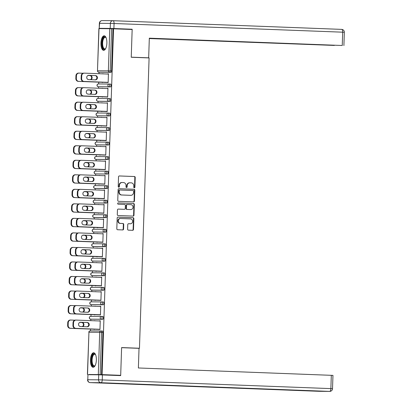 <?xml version="1.0" encoding="UTF-8"?>
<svg xmlns="http://www.w3.org/2000/svg" width="412" height="412" viewBox="0 0 412 412"><rect width="100%" height="100%" fill="white"/><g stroke="black" fill="none" stroke-linecap="round" stroke-linejoin="round"><path stroke-width="0.62" d="M134.297 187.8A0.639 0.582 90.5 0 0 134.904 187.182L135.224 177.469A0.917 0.834 90.5 0 0 134.42 176.521L119.403 175.955A0.917 0.834 90.5 0 0 118.538 176.836L118.218 186.548A0.639 0.582 90.5 0 0 118.795 187.208A0.639 0.582 90.5 0 0 119.382 186.59L119.428 185.333A2.925 2.673 90.5 0 1 122.194 182.511L123.445 182.557A2.925 2.673 90.5 0 1 126.015 185.585L125.974 186.842A0.639 0.582 90.5 0 0 126.551 187.501A0.639 0.582 90.5 0 0 127.143 186.883L127.184 185.627A2.925 2.673 90.5 0 1 129.95 182.804L131.201 182.851A2.925 2.673 90.5 0 1 133.776 185.879L133.735 187.136A0.639 0.582 90.5 0 0 134.297 187.8M134.121 187.759A0.639 0.582 90.5 0 0 134.523 187.177L134.842 177.464A0.917 0.834 90.5 0 0 134.039 176.521L119.274 175.96M118.605 187.172A0.639 0.582 90.5 0 0 119.006 186.59L119.047 185.333L119.428 185.333M126.366 187.465A0.639 0.582 90.5 0 0 126.762 186.883L126.803 185.627L127.184 185.627M96.362 360.052A7.267 2.966 -87.8 0 0 93.673 352.765A7.267 2.966 -87.8 0 0 90.429 359.995A7.267 2.966 -87.8 0 0 93.122 367.288A7.267 2.966 -87.8 0 0 96.362 360.052M106.878 43.1A7.267 2.966 -87.8 0 0 104.185 35.808A7.267 2.966 -87.8 0 0 100.945 43.044A7.267 2.966 -87.8 0 0 103.633 50.331A7.267 2.966 -87.8 0 0 106.878 43.1M127.617 229.206A0.917 0.834 90.5 0 0 128.42 230.148L132.633 230.308A0.917 0.834 90.5 0 0 133.498 229.427L133.859 218.643A0.917 0.834 90.5 0 0 133.055 217.696L118.038 217.129A0.917 0.834 90.5 0 0 117.173 218.01L116.817 228.794A0.917 0.834 90.5 0 0 117.621 229.742L122.709 229.932A0.917 0.834 90.5 0 0 123.574 229.051L123.724 224.437A0.917 0.834 90.5 0 0 122.92 223.489L120.397 223.392A2.446 2.235 90.5 0 1 120.5 218.504A2.446 2.235 90.5 0 1 120.561 218.504L130.444 218.88A2.446 2.235 90.5 0 1 130.341 223.773A2.446 2.235 90.5 0 1 130.285 223.768L128.637 223.706A0.917 0.834 90.5 0 0 127.772 224.586L127.617 229.206M113.547 28.799L132.164 29.504L131.243 57.253L149.093 57.932L139.457 348.253L121.612 347.574L120.69 375.322L102.078 374.616L113.547 28.799L111.616 28.742L110.22 70.921L111.58 70.972L112.981 28.794M133.581 201.885A0.917 0.834 90.5 0 0 134.441 201.005L134.801 190.22A0.917 0.834 90.5 0 0 133.998 189.273L118.98 188.701A0.917 0.834 90.5 0 0 118.115 189.587L117.76 200.371A0.917 0.834 90.5 0 0 118.563 201.314L133.581 201.885M132.855 216.089A0.917 0.834 90.5 0 0 133.591 215.213L133.952 204.429L134.327 204.429L133.972 215.213A0.917 0.834 90.5 0 1 133.107 216.099L118.09 215.528A0.917 0.834 90.5 0 1 117.286 214.58L117.441 209.965A0.917 0.834 90.5 0 1 118.28 209.085L118.306 209.085A0.917 0.834 90.5 0 0 118.28 209.085M118.306 209.085L124.393 209.317A0.917 0.834 90.5 0 0 125.258 208.431L125.361 205.372A0.917 0.834 90.5 0 0 124.558 204.424L118.218 204.187A0.639 0.582 90.5 0 1 117.652 203.533A0.639 0.582 90.5 0 1 118.259 202.905L133.524 203.487A0.917 0.834 90.5 0 1 134.327 204.429M136.212 348.222L139.457 348.253M99.009 28.588L97.484 70.771L98.885 28.593L111.616 28.742M96.557 374.781L89.028 374.477M120.69 375.322L110.946 375.234M102.078 374.616L89.028 374.498M90.475 330.882L90.537 329.095M90.815 320.639L90.867 319.156M90.959 316.354L91.016 314.567M91.299 306.116L91.346 304.628M91.438 301.831L91.5 300.044M91.778 291.588L91.83 290.105M91.922 287.303L91.979 285.516M92.262 277.065L92.309 275.577M92.401 272.78L92.463 270.993M92.741 262.537L92.793 261.053M92.885 258.252L92.942 256.465M93.225 248.014L93.272 246.525M93.364 243.729L93.426 241.942M93.704 233.486L93.756 232.002M93.848 229.201L93.91 227.414M94.188 218.963L94.24 217.479M94.333 214.678L94.389 212.891M94.672 204.434L94.719 202.951M94.811 200.15L94.873 198.363M95.151 189.911L95.203 188.428M95.296 185.627L95.352 183.84M95.635 175.388L95.682 173.9M95.775 171.098L95.836 169.311M96.114 160.86L96.166 159.377M96.259 156.575L96.315 154.788M96.599 146.337L96.645 144.849M96.738 142.047L96.799 140.26M97.078 131.809L97.129 130.326M97.222 127.524L97.278 125.737M97.562 117.286L97.613 115.798M97.706 112.996L97.762 111.209M98.046 102.758L98.092 101.275M98.185 98.473L98.247 96.686M98.525 88.235L98.576 86.747M98.669 83.95L98.725 82.163M99.009 73.707L99.055 72.224M102.619 73.733L103.113 73.738L102.619 73.846M108.444 73.8L107.949 73.779L108.444 73.784L108.15 82.632L107.661 82.333M102.336 82.297L102.325 82.575L102.83 82.302M107.949 73.779L107.939 74.047M102.768 319.3L101.409 319.248A1.396 0.572 92.2 0 0 102.027 317.853A1.396 0.572 -87.8 0 0 101.512 316.452L102.861 316.504A1.396 0.572 92.2 0 1 102.871 316.504A1.396 0.572 92.2 0 1 103.386 317.904A1.396 0.572 92.2 0 1 102.768 319.3L92.005 319.197A1.396 0.572 92.2 0 1 92 319.197A1.396 0.572 92.2 0 1 91.989 319.197M101.033 330.98L102.382 331.032A1.396 0.572 92.2 0 1 102.387 331.032A1.396 0.572 92.2 0 1 102.907 332.433L101.548 332.381L100.147 374.56M101.507 374.611L102.907 332.433M111.58 70.972A1.396 0.572 92.2 0 1 110.962 72.368L100.198 72.265A1.396 0.572 92.2 0 1 100.188 72.265A1.396 0.572 92.2 0 1 100.183 72.265L100.198 72.265M94.626 314.706L94.616 314.984L95.12 314.711L70.591 313.795A2.796 2.549 -89.5 0 1 68.135 310.9L68.629 310.906A2.796 2.549 90.5 0 0 71.091 313.795L70.591 313.795M95.404 306.271L94.909 306.25M100.229 306.456L100.734 306.193L100.44 315.041L99.951 314.742L75.88 313.841A2.796 2.549 -89.5 0 1 73.424 310.952L73.516 308.253A2.796 2.549 -89.5 0 1 76.158 305.555L76.519 305.56M103.736 290.249L102.377 290.197A1.396 0.572 92.2 0 0 102.99 288.802A1.396 0.572 -87.8 0 0 102.475 287.401L103.829 287.452A1.396 0.572 92.2 0 1 103.834 287.452A1.396 0.572 92.2 0 1 104.349 288.853A1.396 0.572 92.2 0 1 103.736 290.249L92.968 290.146A1.396 0.572 92.2 0 1 92.963 290.146A1.396 0.572 92.2 0 1 92.957 290.146L91.603 290.094A1.396 0.572 -87.8 0 0 91.608 290.094L92.968 290.146M95.589 285.655L95.584 285.933L96.084 285.66L71.559 284.743A2.796 2.549 -89.5 0 1 69.103 281.849L69.597 281.854A2.796 2.549 90.5 0 0 72.054 284.743L71.559 284.743M96.367 277.219L95.872 277.199M101.192 277.405L101.697 277.142L101.404 285.99L100.919 285.691L76.843 284.79A2.796 2.549 -89.5 0 1 74.387 281.901L74.479 279.202A2.796 2.549 -89.5 0 1 77.121 276.503L77.482 276.509M104.7 261.198L103.34 261.146A1.396 0.572 92.2 0 0 103.953 259.751A1.396 0.572 -87.8 0 0 103.438 258.35L104.792 258.401A1.396 0.572 92.2 0 1 104.797 258.401A1.396 0.572 92.2 0 1 105.318 259.807A1.396 0.572 92.2 0 1 104.7 261.198L93.931 261.095A1.396 0.572 92.2 0 1 93.926 261.095A1.396 0.572 92.2 0 1 93.921 261.095M96.552 256.604L97.041 256.887L97.052 256.609M97.33 248.168L96.835 248.148M102.155 248.354L102.66 248.091L102.367 256.939L101.882 256.64L77.811 255.739A2.796 2.549 -89.5 0 1 75.35 252.85L75.442 250.151A2.796 2.549 -89.5 0 1 78.084 247.452L78.445 247.458M104.406 229.299L105.755 229.35A1.396 0.572 92.2 0 1 105.76 229.35A1.396 0.572 92.2 0 1 106.281 230.756A1.396 0.572 92.2 0 1 105.663 232.147L94.894 232.044A1.396 0.572 92.2 0 1 94.889 232.044A1.396 0.572 92.2 0 1 94.884 232.044L94.894 232.044M97.52 227.553L97.51 227.831L98.015 227.558M98.293 219.117L97.799 219.102M103.118 219.302L103.623 219.04L103.33 227.888L102.846 227.589M106.626 203.095L105.266 203.044A1.396 0.572 92.2 0 0 105.884 201.653A1.396 0.572 -87.8 0 0 105.364 200.247L106.718 200.299A1.396 0.572 92.2 0 1 106.723 200.299A1.396 0.572 92.2 0 1 107.244 201.705A1.396 0.572 92.2 0 1 106.626 203.095L95.862 202.992A1.396 0.572 92.2 0 1 95.852 202.992A1.396 0.572 92.2 0 1 95.847 202.992L95.862 202.992M98.483 198.502L98.968 198.785L98.978 198.507M99.256 190.066L98.762 190.05M104.082 190.251L104.586 189.989L104.293 198.836L103.809 198.538M106.337 171.201L107.681 171.248A1.396 0.572 92.2 0 1 107.686 171.248A1.396 0.572 92.2 0 1 108.207 172.654A1.396 0.572 92.2 0 1 107.589 174.044L96.825 173.941A1.396 0.572 92.2 0 1 96.815 173.941A1.396 0.572 92.2 0 1 96.81 173.941L96.825 173.941M99.447 169.45L99.436 169.729L99.941 169.456L75.411 168.539A2.796 2.549 -89.5 0 1 72.955 165.65L73.449 165.655A2.796 2.549 90.5 0 0 75.906 168.544L75.411 168.539M100.219 161.015L99.725 160.999M105.045 161.2L105.549 160.938L105.256 169.785L104.772 169.487M108.552 144.993L107.192 144.942A1.396 0.572 92.2 0 0 107.81 143.551A1.396 0.572 -87.8 0 0 107.29 142.15L108.644 142.202A1.396 0.572 92.2 0 1 108.655 142.202A1.396 0.572 92.2 0 1 109.17 143.603A1.396 0.572 92.2 0 1 108.552 144.993L97.788 144.895A1.396 0.572 92.2 0 1 97.778 144.895A1.396 0.572 92.2 0 1 97.773 144.89L96.418 144.839A1.396 0.572 -87.8 0 0 96.418 144.839A1.396 0.572 -87.8 0 0 96.429 144.844L97.788 144.895M100.41 140.399L100.399 140.677L100.904 140.404L76.375 139.488A2.796 2.549 -89.5 0 1 73.918 136.599L74.412 136.604A2.796 2.549 90.5 0 0 76.869 139.493L76.375 139.488M101.182 131.964L100.688 131.948M106.013 132.149L106.512 131.886L106.219 140.734L105.735 140.435L81.664 139.534A2.796 2.549 -89.5 0 1 79.207 136.645L79.295 133.946A2.796 2.549 -89.5 0 1 81.936 131.248L82.302 131.253M109.515 115.942L108.155 115.89A1.396 0.572 92.2 0 0 108.773 114.5A1.396 0.572 -87.8 0 0 108.258 113.099L109.607 113.151A1.396 0.572 92.2 0 1 109.618 113.151A1.396 0.572 92.2 0 1 110.133 114.551A1.396 0.572 92.2 0 1 109.515 115.942L98.751 115.844A1.396 0.572 92.2 0 1 98.746 115.844A1.396 0.572 92.2 0 1 98.736 115.839M101.373 111.348L101.857 111.631L101.867 111.353M102.15 102.912L101.656 102.897M106.976 103.098L107.475 102.835L107.187 111.683L106.698 111.384L82.627 110.483A2.796 2.549 -89.5 0 1 80.17 107.594L80.258 104.895A2.796 2.549 -89.5 0 1 82.905 102.197L83.265 102.202M110.478 86.891L109.118 86.839A1.396 0.572 92.2 0 0 109.736 85.449A1.396 0.572 -87.8 0 0 109.221 84.048L110.57 84.1A1.396 0.572 92.2 0 1 110.581 84.1A1.396 0.572 92.2 0 1 111.096 85.5A1.396 0.572 92.2 0 1 110.478 86.891L99.714 86.793A1.396 0.572 92.2 0 1 99.709 86.793A1.396 0.572 92.2 0 1 99.699 86.793L98.35 86.741A1.396 0.572 -87.8 0 0 98.355 86.741L99.714 86.793M107.455 88.575L107.959 88.312L107.666 97.155L107.182 96.861L83.111 95.96A2.796 2.549 -89.5 0 1 80.654 93.071L80.742 90.367A2.796 2.549 -89.5 0 1 83.384 87.674L83.744 87.674M101.857 96.825L102.341 97.108L102.351 96.825M102.629 88.389L102.135 88.369M109.999 101.414L108.639 101.362A1.396 0.572 92.2 0 0 109.257 99.972A1.396 0.572 -87.8 0 0 108.737 98.571L110.092 98.623A1.396 0.572 92.2 0 1 110.097 98.623A1.396 0.572 92.2 0 1 110.617 100.023A1.396 0.572 92.2 0 1 109.999 101.414L99.23 101.316A1.396 0.572 92.2 0 1 99.225 101.316A1.396 0.572 92.2 0 1 99.22 101.316L99.23 101.316M106.492 117.621L106.996 117.363L106.703 126.206L106.219 125.912L82.148 125.011A2.796 2.549 -89.5 0 1 79.686 122.122L79.779 119.418A2.796 2.549 -89.5 0 1 82.421 116.725L82.781 116.725M100.894 125.876L101.378 126.16L101.388 125.876M101.666 117.441L101.172 117.42M107.779 127.622L109.129 127.674A1.396 0.572 92.2 0 1 109.134 127.674A1.396 0.572 92.2 0 1 109.654 129.074A1.396 0.572 92.2 0 1 109.036 130.465L98.267 130.367A1.396 0.572 92.2 0 1 98.262 130.367A1.396 0.572 92.2 0 1 98.257 130.367L98.267 130.367M105.529 146.672L106.033 146.415L105.74 155.257L105.256 154.963L81.179 154.062A2.796 2.549 -89.5 0 1 78.723 151.173L78.816 148.469A2.796 2.549 -89.5 0 1 81.458 145.776L81.818 145.776M99.925 154.922L99.92 155.206L100.42 154.927L75.896 154.011A2.796 2.549 -89.5 0 1 73.439 151.122L73.933 151.127A2.796 2.549 90.5 0 0 76.39 154.016L75.896 154.011M100.703 146.492L100.209 146.471M108.073 159.516L106.713 159.465A1.396 0.572 92.2 0 0 107.326 158.074A1.396 0.572 -87.8 0 0 106.811 156.673L108.165 156.725A1.396 0.572 92.2 0 1 108.171 156.725A1.396 0.572 92.2 0 1 108.686 158.126A1.396 0.572 92.2 0 1 108.073 159.516L97.304 159.418A1.396 0.572 92.2 0 1 97.299 159.418A1.396 0.572 92.2 0 1 97.294 159.418M104.566 175.723L105.07 175.466L104.777 184.308L104.293 184.01M98.962 183.973L98.957 184.257L99.457 183.979L74.933 183.062A2.796 2.549 -89.5 0 1 72.471 180.173L72.965 180.178A2.796 2.549 90.5 0 0 75.427 183.067L74.933 183.062M99.74 175.543L99.246 175.522M107.11 188.567L105.745 188.516A1.396 0.572 92.2 0 0 106.363 187.125A1.396 0.572 -87.8 0 0 105.848 185.724L107.202 185.776A1.396 0.572 92.2 0 1 107.208 185.776A1.396 0.572 92.2 0 1 107.723 187.177A1.396 0.572 92.2 0 1 107.11 188.567L96.341 188.469A1.396 0.572 92.2 0 1 96.336 188.469A1.396 0.572 92.2 0 1 96.326 188.469L94.976 188.418A1.396 0.572 -87.8 0 0 94.981 188.418L96.341 188.469M103.603 204.774L104.107 204.517L103.814 213.359L103.324 213.061M97.999 213.025L98.483 213.313L98.494 213.03M98.777 204.594L98.283 204.573M106.141 217.618L104.782 217.567A1.396 0.572 92.2 0 0 105.4 216.176A1.396 0.572 -87.8 0 0 104.885 214.776L106.234 214.827A1.396 0.572 92.2 0 1 106.245 214.827A1.396 0.572 92.2 0 1 106.76 216.228A1.396 0.572 92.2 0 1 106.141 217.618L95.378 217.521A1.396 0.572 92.2 0 1 95.373 217.521A1.396 0.572 92.2 0 1 95.363 217.521M102.64 233.825L103.139 233.568L102.846 242.411L102.361 242.112M97.036 242.076L97.026 242.359L97.531 242.081M97.809 233.645L97.32 233.625M105.178 246.67L103.819 246.618A1.396 0.572 92.2 0 0 104.437 245.228A1.396 0.572 -87.8 0 0 103.922 243.827L105.271 243.878A1.396 0.572 92.2 0 1 105.281 243.878A1.396 0.572 92.2 0 1 105.796 245.279A1.396 0.572 92.2 0 1 105.178 246.67L94.415 246.572A1.396 0.572 92.2 0 1 94.41 246.572A1.396 0.572 92.2 0 1 94.4 246.572L93.045 246.52A1.396 0.572 -87.8 0 0 93.055 246.52L94.415 246.572M101.676 262.877L102.176 262.614L101.882 271.462L101.398 271.163L77.327 270.267A2.796 2.549 -89.5 0 1 74.871 267.373L74.958 264.674A2.796 2.549 -89.5 0 1 77.6 261.981L77.961 261.981M96.073 271.127L96.063 271.41L96.568 271.132M96.846 262.696L96.351 262.676M102.964 272.878L104.308 272.929A1.396 0.572 92.2 0 1 104.313 272.929A1.396 0.572 92.2 0 1 104.833 274.33A1.396 0.572 92.2 0 1 104.215 275.721L93.452 275.623A1.396 0.572 92.2 0 1 93.442 275.623A1.396 0.572 92.2 0 1 93.436 275.623L93.452 275.623M100.708 291.928L101.213 291.665L100.919 300.513L100.435 300.214L76.364 299.318A2.796 2.549 -89.5 0 1 73.908 296.424L73.995 293.725A2.796 2.549 -89.5 0 1 76.637 291.026L76.998 291.032M95.11 300.178L95.1 300.461L95.605 300.183L71.075 299.267A2.796 2.549 -89.5 0 1 68.619 296.377L69.113 296.382A2.796 2.549 90.5 0 0 71.57 299.272L71.075 299.267M95.883 291.748L95.388 291.727M103.252 304.772L101.893 304.72A1.396 0.572 92.2 0 0 102.511 303.33A1.396 0.572 -87.8 0 0 101.991 301.929L103.345 301.981A1.396 0.572 92.2 0 1 103.35 301.981A1.396 0.572 92.2 0 1 103.87 303.381A1.396 0.572 92.2 0 1 103.252 304.772L92.489 304.674A1.396 0.572 92.2 0 1 92.479 304.674A1.396 0.572 92.2 0 1 92.473 304.674L92.489 304.674M99.745 320.979L100.25 320.716L99.956 329.564L99.472 329.265M94.147 329.229L94.137 329.512L94.642 329.234L70.112 328.318A2.796 2.549 -89.5 0 1 67.656 325.428L68.15 325.434A2.796 2.549 90.5 0 0 70.606 328.323L70.112 328.318M94.92 320.799L94.425 320.778M102.14 88.256L102.634 88.276M107.465 88.307L107.959 88.328M101.656 102.784L102.15 102.799M106.981 102.83L107.475 102.851M101.177 117.307L101.671 117.327M106.502 117.358L106.996 117.379M100.693 131.835L101.187 131.85M106.018 131.881L106.512 131.902M100.214 146.358L100.708 146.378M105.539 146.409L106.033 146.425M99.73 160.886L100.224 160.901M105.055 160.932L105.549 160.953M99.246 175.409L99.74 175.43M104.576 175.46L105.07 175.476M98.767 189.937L99.261 189.953M104.092 189.983L104.586 190.004M98.283 204.46L98.777 204.481M103.613 204.512L104.102 204.527M97.804 218.988L98.298 219.004M103.129 219.035L103.623 219.055M97.32 233.511L97.814 233.532M102.645 233.563L103.139 233.578M96.841 248.039L97.335 248.055M102.166 248.086L102.66 248.106M96.356 262.562L96.851 262.583M101.682 262.614L102.176 262.629M95.878 277.085L96.367 277.106M101.203 277.137L101.697 277.158M95.393 291.614L95.888 291.634M100.719 291.665L101.213 291.681M94.909 306.137L95.404 306.157M100.24 306.188L100.729 306.209M94.43 320.665L94.925 320.685M99.755 320.711L100.25 320.732M129.811 182.804L129.569 182.799A2.925 2.673 90.5 0 0 126.803 185.627M122.055 182.511L121.813 182.506A2.925 2.673 90.5 0 0 119.047 185.333M133.328 201.875A0.917 0.834 90.5 0 0 134.065 200.999L134.42 190.215A0.917 0.834 90.5 0 0 133.617 189.268L118.852 188.711M133.601 191.178A0.639 0.582 90.5 0 0 133.035 190.519L119.856 190.02A0.639 0.582 90.5 0 0 119.248 190.632L119.207 191.961A2.925 2.673 90.5 0 0 121.777 194.984L130.789 195.329A2.925 2.673 90.5 0 0 133.555 192.507L133.601 191.178M119.825 190.02L119.475 190.014A0.639 0.582 90.5 0 0 118.872 190.632L119.248 190.632M130.547 195.324A2.925 2.673 90.5 0 1 130.408 195.324L121.401 194.984A2.925 2.673 90.5 0 1 118.826 191.956L118.872 190.632M118.177 209.09L124.012 209.311A0.917 0.834 90.5 0 0 124.058 209.311M118.151 202.91L133.524 203.487M130.712 209.553A2.446 2.235 90.5 0 0 133.03 207.164A2.446 2.235 90.5 0 0 130.877 204.666L127.396 204.532A0.917 0.834 90.5 0 0 126.53 205.418L126.427 208.477A0.917 0.834 90.5 0 0 127.231 209.425L130.331 209.553A2.446 2.235 90.5 0 0 130.45 209.553M126.989 204.527L127.014 204.532A0.917 0.834 90.5 0 0 126.149 205.413L126.53 205.418M130.331 209.553L126.85 209.42A0.917 0.834 90.5 0 1 126.046 208.472L126.149 205.413M133.952 204.429A0.917 0.834 90.5 0 0 133.143 203.482M130.022 223.768A2.446 2.235 90.5 0 1 129.904 223.768L128.508 223.711M120.443 218.504L120.18 218.499A2.446 2.235 90.5 0 0 117.868 220.894A2.446 2.235 90.5 0 0 120.016 223.392L120.397 223.392M122.457 229.922A0.917 0.834 90.5 0 0 123.193 229.046L123.348 224.432A0.917 0.834 90.5 0 0 122.539 223.484L120.016 223.392M132.386 230.298A0.917 0.834 90.5 0 0 133.122 229.422L133.478 218.638A0.917 0.834 90.5 0 0 132.674 217.696L117.909 217.134M90.81 79.691A2.142 1.957 90.5 0 0 90.223 75.53L88.07 75.448M83.07 73.254L79.073 73.104A2.796 2.549 90.5 0 0 76.431 75.798L76.338 78.501A2.796 2.549 90.5 0 0 78.8 81.391L102.83 82.318M107.661 82.488L78.8 81.391M76.431 75.798L75.937 75.793L75.844 78.496L76.338 78.501M90.346 79.67A2.142 1.957 90.5 0 0 89.728 75.525L88.039 75.463M75.937 75.793A2.796 2.549 -89.5 0 1 78.579 73.099L78.939 73.104M78.306 81.385A2.796 2.549 -89.5 0 1 75.844 78.496M88.575 75.329L95.017 75.576A2.142 1.957 -89.5 0 1 95.1 79.851M107.661 82.349L83.59 81.432A2.796 2.549 -89.5 0 1 81.133 78.543L81.226 75.844A2.796 2.549 -89.5 0 1 83.868 73.145L84.228 73.151M81.133 78.543L81.627 78.548L81.72 75.849A2.796 2.549 90.5 0 1 84.362 73.151L108.433 74.067M108.155 82.354L83.59 81.432M88.796 75.324L95.512 75.581A2.142 1.957 -89.5 0 1 95.424 79.866A2.142 1.957 -89.5 0 1 95.373 79.861L88.657 79.609A2.142 1.957 -89.5 0 1 88.75 75.324A2.142 1.957 -89.5 0 1 88.796 75.324L88.698 75.324M81.627 78.548A2.796 2.549 90.5 0 0 84.084 81.437M105.668 48.59A6.288 2.565 92.2 0 1 105.524 48.76A6.288 2.565 92.2 0 1 102.567 47.359A6.288 2.565 92.2 0 1 102.47 39.933A6.288 2.565 92.2 0 1 105.951 37.518A6.288 2.565 92.2 0 1 106.08 37.703M106.09 37.734A5.825 2.379 -87.8 0 0 105.235 37.296A5.825 2.379 -87.8 0 0 103.052 40.185A5.825 2.379 -87.8 0 0 104.797 48.93A5.825 2.379 -87.8 0 0 105.683 48.559M104.607 35.901A7.22 2.946 -87.8 0 0 102.155 39.464A7.22 2.946 -87.8 0 0 104.061 50.274M95.151 365.542A6.288 2.565 92.2 0 1 95.012 365.717A6.288 2.565 92.2 0 1 91.747 363.173A6.288 2.565 92.2 0 1 92.36 355.695A6.288 2.565 92.2 0 1 95.435 354.474A6.288 2.565 92.2 0 1 95.569 354.655M95.579 354.686A5.825 2.379 -87.8 0 0 94.724 354.248A5.825 2.379 -87.8 0 0 92.545 357.106A5.825 2.379 -87.8 0 0 92.345 362.957A5.825 2.379 -87.8 0 0 94.281 365.887A5.825 2.379 -87.8 0 0 95.167 365.511M94.09 352.852A7.22 2.946 -87.8 0 0 91.402 363.636A7.22 2.946 -87.8 0 0 93.545 367.226M136.156 57.438L148.67 57.824L149.319 38.177L342.254 45.5L342.691 32.182L114.067 23.505L113.897 28.531L132.17 29.226L131.243 57.16L148.67 57.824M207.746 40.458L334.379 45.351M207.741 40.618L204.053 40.319M149.309 38.486L204.048 40.51M149.309 38.548L334.379 45.428M99.441 28.325L110.205 28.428L110.375 23.396L99.606 23.299L99.199 28.33L107.614 28.67M209.033 40.505L342.254 45.5M209.033 40.556L149.319 38.239M122.426 29.139L132.17 29.226M113.897 28.531L110.205 28.428M98.715 374.802L87.952 374.704L87.782 379.73L98.55 379.828L98.715 374.802L120.68 375.605L121.607 347.671L139.029 348.331L138.38 367.978L332.963 375.384L332.52 388.696L330.867 388.614L331.31 375.301M90.207 382.619A2.796 1.143 -87.8 0 0 90.228 382.619A2.796 1.143 -87.8 0 0 90.243 382.619L318.867 391.297L329.636 391.4L101.007 382.722L90.243 382.619A2.796 2.549 90.5 0 1 87.782 379.73L87.952 374.704M90.331 94.214A2.142 1.957 90.5 0 0 89.744 90.058L87.591 89.976M82.591 87.782L78.589 87.627A2.796 2.549 90.5 0 0 75.947 90.326L75.86 93.024A2.796 2.549 90.5 0 0 78.316 95.914L102.351 96.841M107.177 97.011L78.316 95.914M75.947 90.326L75.453 90.321L75.365 93.019L75.86 93.024M89.868 94.199A2.142 1.957 90.5 0 0 89.25 90.053L87.555 89.986M75.453 90.321A2.796 2.549 -89.5 0 1 78.095 87.622L78.455 87.627M77.822 95.908A2.796 2.549 -89.5 0 1 75.365 93.019M89.847 108.742A2.142 1.957 90.5 0 0 89.26 104.581L87.107 104.499M82.106 102.305L78.11 102.155A2.796 2.549 90.5 0 0 75.468 104.849L75.375 107.553A2.796 2.549 90.5 0 0 77.832 110.442L101.867 111.369M106.693 111.539L77.832 110.442M75.468 104.849L74.974 104.844L74.881 107.547L75.375 107.553M89.383 108.722A2.142 1.957 90.5 0 0 88.765 104.576L87.076 104.514M74.974 104.844A2.796 2.549 -89.5 0 1 77.616 102.15L77.976 102.15M77.338 110.437A2.796 2.549 -89.5 0 1 74.881 107.547M89.363 123.265A2.142 1.957 90.5 0 0 88.781 119.109L86.628 119.027M81.627 116.833L77.626 116.678A2.796 2.549 90.5 0 0 74.984 119.377L74.896 122.076A2.796 2.549 90.5 0 0 77.353 124.965L101.388 125.892M106.214 126.062L77.353 124.965M74.984 119.377L74.49 119.372L74.402 122.07L74.896 122.076M88.904 123.25A2.142 1.957 90.5 0 0 88.286 119.104L86.592 119.037M74.49 119.372A2.796 2.549 -89.5 0 1 77.132 116.673L77.492 116.678M76.859 124.96A2.796 2.549 -89.5 0 1 74.402 122.07M88.884 137.793A2.142 1.957 90.5 0 0 88.297 133.632L86.144 133.55M81.143 131.356L77.147 131.207A2.796 2.549 90.5 0 0 74.505 133.9L74.412 136.604M105.73 140.585L76.869 139.493M74.505 133.9L74.011 133.895L73.918 136.599M88.42 137.773A2.142 1.957 90.5 0 0 87.802 133.627L86.113 133.565M74.011 133.895A2.796 2.549 -89.5 0 1 76.653 131.201L77.013 131.201M88.4 152.316A2.142 1.957 90.5 0 0 87.818 148.16L85.66 148.078M80.664 145.884L76.663 145.73A2.796 2.549 90.5 0 0 74.021 148.428L73.933 151.127M105.251 155.113L76.39 154.016M74.021 148.428L73.527 148.423L73.439 151.122M87.941 152.301A2.142 1.957 90.5 0 0 87.323 148.155L85.629 148.088M73.527 148.423A2.796 2.549 -89.5 0 1 76.169 145.724L76.529 145.73M88.091 89.857L94.539 90.099A2.142 1.957 -89.5 0 1 94.621 94.379M80.654 93.071L81.149 93.076L81.236 90.372A2.796 2.549 90.5 0 1 83.878 87.679L107.949 88.59M107.676 96.877L83.111 95.96M88.317 89.852L95.033 90.104A2.142 1.957 -89.5 0 1 94.94 94.389A2.142 1.957 -89.5 0 1 94.889 94.389L88.173 94.132A2.142 1.957 -89.5 0 1 88.266 89.847A2.142 1.957 -89.5 0 1 88.317 89.852L88.214 89.847M81.149 93.076A2.796 2.549 90.5 0 0 83.605 95.965M87.612 104.38L94.054 104.627A2.142 1.957 -89.5 0 1 94.137 108.902M80.17 107.594L80.664 107.599L80.752 104.9A2.796 2.549 90.5 0 1 83.399 102.202L107.47 103.118M107.192 111.405L82.627 110.483M87.833 104.375L94.549 104.633A2.142 1.957 -89.5 0 1 94.456 108.917A2.142 1.957 -89.5 0 1 94.41 108.912L87.694 108.66A2.142 1.957 -89.5 0 1 87.782 104.375A2.142 1.957 -89.5 0 1 87.833 104.375L87.73 104.375M80.664 107.599A2.796 2.549 90.5 0 0 83.121 110.488M87.128 118.908L93.575 119.15A2.142 1.957 -89.5 0 1 93.658 123.43M79.686 122.122L80.185 122.127L80.273 119.423A2.796 2.549 90.5 0 1 82.915 116.73L106.986 117.641M106.713 125.928L82.148 125.011M87.354 118.903L94.07 119.156A2.142 1.957 -89.5 0 1 93.977 123.44A2.142 1.957 -89.5 0 1 93.926 123.44L87.21 123.183A2.142 1.957 -89.5 0 1 87.303 118.898A2.142 1.957 -89.5 0 1 87.354 118.903L87.251 118.898M80.185 122.127A2.796 2.549 90.5 0 0 82.642 125.016M86.649 133.431L93.091 133.679A2.142 1.957 -89.5 0 1 93.174 137.953M79.207 136.645L79.701 136.65L79.789 133.952A2.796 2.549 90.5 0 1 82.431 131.253L106.507 132.17M106.229 140.456L81.664 139.534M86.87 133.426L93.586 133.684A2.142 1.957 -89.5 0 1 93.493 137.963A2.142 1.957 -89.5 0 1 93.442 137.963L86.731 137.711A2.142 1.957 -89.5 0 1 86.819 133.426A2.142 1.957 -89.5 0 1 86.87 133.426L86.767 133.426M79.701 136.65A2.796 2.549 90.5 0 0 82.158 139.539M86.165 147.96L92.607 148.202A2.142 1.957 -89.5 0 1 92.69 152.481M78.723 151.173L79.217 151.178L79.31 148.475A2.796 2.549 90.5 0 1 81.952 145.781L106.023 146.693M105.75 154.979L81.179 154.062M86.391 147.954L93.102 148.207A2.142 1.957 -89.5 0 1 93.014 152.492A2.142 1.957 -89.5 0 1 92.963 152.492L86.247 152.234A2.142 1.957 -89.5 0 1 86.34 147.949A2.142 1.957 -89.5 0 1 86.391 147.954L86.288 147.949M79.217 151.178A2.796 2.549 90.5 0 0 81.674 154.067M87.921 166.845A2.142 1.957 90.5 0 0 87.334 162.683L85.181 162.601M80.18 160.407L76.184 160.258A2.796 2.549 90.5 0 0 73.537 162.951L73.449 165.655M104.766 169.636L75.906 168.544M73.537 162.951L73.042 162.946L72.955 165.65M87.457 166.824A2.142 1.957 90.5 0 0 86.839 162.678L85.15 162.616M73.042 162.946A2.796 2.549 -89.5 0 1 75.69 160.253L76.05 160.253M85.681 162.483L92.128 162.73A2.142 1.957 -89.5 0 1 92.211 167.004M104.772 169.502L80.7 168.585A2.796 2.549 -89.5 0 1 78.244 165.696L78.332 162.998A2.796 2.549 -89.5 0 1 80.973 160.299L81.334 160.304M78.244 165.696L78.738 165.701L78.826 163.003A2.796 2.549 90.5 0 1 81.468 160.304L105.539 161.221M105.266 169.507L80.7 168.585M85.907 162.477L92.623 162.735A2.142 1.957 -89.5 0 1 92.53 167.014A2.142 1.957 -89.5 0 1 92.479 167.014L85.763 166.762A2.142 1.957 -89.5 0 1 85.856 162.477A2.142 1.957 -89.5 0 1 85.907 162.477L85.804 162.477M78.738 165.701A2.796 2.549 90.5 0 0 81.195 168.59M87.437 181.368A2.142 1.957 90.5 0 0 86.855 177.206L84.697 177.129M79.696 174.935L75.7 174.781A2.796 2.549 90.5 0 0 73.058 177.479L72.965 180.178M104.288 184.164L75.427 183.067M73.058 177.479L72.564 177.474L72.471 180.173M86.973 181.352A2.142 1.957 90.5 0 0 86.355 177.206L84.666 177.139M72.564 177.474A2.796 2.549 -89.5 0 1 75.205 174.776L75.566 174.781M85.202 177.011L91.644 177.253A2.142 1.957 -89.5 0 1 91.727 181.532M104.288 184.025L80.216 183.113A2.796 2.549 -89.5 0 1 77.76 180.224L77.853 177.52A2.796 2.549 -89.5 0 1 80.495 174.827L80.855 174.827M77.76 180.224L78.254 180.224L78.347 177.526A2.796 2.549 90.5 0 1 80.989 174.832L105.06 175.744M104.782 184.03L80.216 183.113M85.428 177L92.139 177.258A2.142 1.957 -89.5 0 1 92.051 181.543A2.142 1.957 -89.5 0 1 92 181.543L85.284 181.285A2.142 1.957 -89.5 0 1 85.377 177A2.142 1.957 -89.5 0 1 85.428 177L85.325 177M78.254 180.224A2.796 2.549 90.5 0 0 80.711 183.119M86.958 195.896A2.142 1.957 90.5 0 0 86.371 191.734L84.218 191.652M79.217 189.458L75.216 189.309A2.796 2.549 90.5 0 0 72.574 192.002L72.486 194.701A2.796 2.549 90.5 0 0 74.943 197.595L98.978 198.522M103.803 198.687L74.943 197.595M72.574 192.002L72.079 191.997L71.992 194.701L72.486 194.701M86.494 195.875A2.142 1.957 90.5 0 0 85.876 191.729L84.182 191.668M72.079 191.997A2.796 2.549 -89.5 0 1 74.721 189.304L75.082 189.304M74.448 197.59A2.796 2.549 -89.5 0 1 71.992 194.701M84.718 191.534L91.165 191.781A2.142 1.957 -89.5 0 1 91.248 196.055M103.809 198.553L79.737 197.636A2.796 2.549 -89.5 0 1 77.281 194.747L77.368 192.049A2.796 2.549 -89.5 0 1 80.01 189.35L80.371 189.355M77.281 194.747L77.775 194.752L77.863 192.054A2.796 2.549 90.5 0 1 80.505 189.355L104.576 190.267M104.303 198.558L79.737 197.636M84.944 191.528L91.66 191.781A2.142 1.957 -89.5 0 1 91.567 196.066A2.142 1.957 -89.5 0 1 91.516 196.066L84.8 195.813A2.142 1.957 -89.5 0 1 84.893 191.528A2.142 1.957 -89.5 0 1 84.944 191.528L84.841 191.528M77.775 194.752A2.796 2.549 90.5 0 0 80.232 197.642M86.474 210.419A2.142 1.957 90.5 0 0 85.887 206.257L83.734 206.18M78.733 203.981L74.737 203.832A2.796 2.549 90.5 0 0 72.095 206.53L72.002 209.229A2.796 2.549 90.5 0 0 74.459 212.118L98.494 213.045M103.319 213.215L74.459 212.118M72.095 206.53L71.6 206.525L71.508 209.224L72.002 209.229M86.01 210.403A2.142 1.957 90.5 0 0 85.392 206.257L83.703 206.191M71.6 206.525A2.796 2.549 -89.5 0 1 74.242 203.827L74.603 203.832M73.964 212.113A2.796 2.549 -89.5 0 1 71.508 209.224M84.239 206.062L90.681 206.304A2.142 1.957 -89.5 0 1 90.764 210.583M103.324 213.076L79.253 212.165A2.796 2.549 -89.5 0 1 76.797 209.275L76.884 206.572A2.796 2.549 -89.5 0 1 79.531 203.878L79.892 203.878M76.797 209.275L77.291 209.275L77.384 206.577A2.796 2.549 90.5 0 1 80.026 203.883L104.097 204.795M103.819 213.081L79.253 212.165M84.46 206.052L91.176 206.309A2.142 1.957 -89.5 0 1 91.088 210.594A2.142 1.957 -89.5 0 1 91.037 210.594L84.321 210.336A2.142 1.957 -89.5 0 1 84.409 206.052A2.142 1.957 -89.5 0 1 84.46 206.052L84.362 206.052M77.291 209.275A2.796 2.549 90.5 0 0 79.748 212.17M85.99 224.942A2.142 1.957 90.5 0 0 85.408 220.786L83.255 220.703M78.254 218.509L74.253 218.355A2.796 2.549 90.5 0 0 71.611 221.053L71.523 223.752A2.796 2.549 90.5 0 0 73.98 226.646L98.015 227.568M102.84 227.738L73.98 226.646M71.611 221.053L71.116 221.048L71.029 223.752L71.523 223.752M85.531 224.926A2.142 1.957 90.5 0 0 84.913 220.78L83.219 220.719M71.116 221.048A2.796 2.549 -89.5 0 1 73.758 218.355L74.119 218.355M73.485 226.641A2.796 2.549 -89.5 0 1 71.029 223.752M83.754 220.585L90.202 220.832A2.142 1.957 -89.5 0 1 90.285 225.107M102.846 227.604L78.774 226.688A2.796 2.549 -89.5 0 1 76.318 223.798L76.405 221.1A2.796 2.549 -89.5 0 1 79.047 218.401L79.408 218.406M76.318 223.798L76.812 223.804L76.9 221.105A2.796 2.549 90.5 0 1 79.542 218.406L103.613 219.318M103.34 227.609L78.774 226.688M83.981 220.58L90.697 220.832A2.142 1.957 -89.5 0 1 90.604 225.117A2.142 1.957 -89.5 0 1 90.552 225.117L83.837 224.864A2.142 1.957 -89.5 0 1 83.93 220.58A2.142 1.957 -89.5 0 1 83.981 220.58L83.878 220.58M76.812 223.804A2.796 2.549 90.5 0 0 79.269 226.693M85.511 239.47A2.142 1.957 90.5 0 0 84.924 235.309L82.771 235.226M77.77 233.032L73.774 232.883A2.796 2.549 90.5 0 0 71.132 235.582L71.039 238.28A2.796 2.549 90.5 0 0 73.496 241.169L97.531 242.096M102.356 242.266L73.496 241.169M71.132 235.582L70.637 235.576L70.545 238.275L71.039 238.28M85.047 239.454A2.142 1.957 90.5 0 0 84.429 235.303L82.74 235.242M70.637 235.576A2.796 2.549 -89.5 0 1 73.279 232.878L73.64 232.883M73.001 241.164A2.796 2.549 -89.5 0 1 70.545 238.275M83.275 235.108L89.718 235.355A2.142 1.957 -89.5 0 1 89.801 239.635M102.361 242.127L78.29 241.216A2.796 2.549 -89.5 0 1 75.834 238.321L75.921 235.623A2.796 2.549 -89.5 0 1 78.563 232.929L78.929 232.929M75.834 238.321L76.328 238.327L76.416 235.628A2.796 2.549 90.5 0 1 79.058 232.929L103.134 233.846M102.856 242.132L78.29 241.216M83.497 235.103L90.213 235.36A2.142 1.957 -89.5 0 1 90.12 239.645A2.142 1.957 -89.5 0 1 90.068 239.645L83.358 239.387A2.142 1.957 -89.5 0 1 83.445 235.103A2.142 1.957 -89.5 0 1 83.497 235.103L83.394 235.103M76.328 238.327A2.796 2.549 90.5 0 0 78.785 241.221M85.026 253.993A2.142 1.957 90.5 0 0 84.445 249.837L82.287 249.754M77.291 247.56L73.29 247.406A2.796 2.549 90.5 0 0 70.648 250.105L70.56 252.803A2.796 2.549 90.5 0 0 73.017 255.698L97.047 256.619M101.877 256.789L73.017 255.698M70.648 250.105L70.153 250.099L70.066 252.798L70.56 252.803M84.568 253.977A2.142 1.957 90.5 0 0 83.95 249.832L82.256 249.765M70.153 250.099A2.796 2.549 -89.5 0 1 72.795 247.406L73.156 247.406M72.522 255.692A2.796 2.549 -89.5 0 1 70.066 252.798M82.791 249.636L89.234 249.878A2.142 1.957 -89.5 0 1 89.322 254.158M75.35 252.85L75.844 252.855L75.937 250.156A2.796 2.549 90.5 0 1 78.579 247.458L102.65 248.369M102.377 256.655L77.811 255.739M83.018 249.631L89.728 249.883A2.142 1.957 -89.5 0 1 89.641 254.168A2.142 1.957 -89.5 0 1 89.589 254.168L82.874 253.916A2.142 1.957 -89.5 0 1 82.966 249.631A2.142 1.957 -89.5 0 1 83.018 249.631L82.915 249.631M75.844 252.855A2.796 2.549 90.5 0 0 78.306 255.744M84.548 268.521A2.142 1.957 90.5 0 0 83.96 264.36L81.808 264.277M76.807 262.084L72.811 261.934A2.796 2.549 90.5 0 0 70.169 264.628L70.076 267.331A2.796 2.549 90.5 0 0 72.533 270.221L96.568 271.147M101.393 271.317L72.533 270.221M70.169 264.628L69.669 264.628L69.582 267.326L70.076 267.331M84.084 268.5A2.142 1.957 90.5 0 0 83.466 264.355L81.777 264.293M69.669 264.628A2.796 2.549 -89.5 0 1 72.316 261.929L72.677 261.934M72.038 270.215A2.796 2.549 -89.5 0 1 69.582 267.326M82.307 264.159L88.755 264.406A2.142 1.957 -89.5 0 1 88.838 268.686M74.871 267.373L75.365 267.378L75.453 264.679A2.796 2.549 90.5 0 1 78.095 261.981L102.166 262.897M101.893 271.184L77.327 270.267M82.534 264.154L89.25 264.411A2.142 1.957 -89.5 0 1 89.157 268.696A2.142 1.957 -89.5 0 1 89.105 268.691L82.395 268.439A2.142 1.957 -89.5 0 1 82.482 264.154A2.142 1.957 -89.5 0 1 82.534 264.154L82.431 264.154M75.365 267.378A2.796 2.549 90.5 0 0 77.822 270.272M84.063 283.044A2.142 1.957 90.5 0 0 83.481 278.888L81.324 278.806M76.328 276.612L72.327 276.457A2.796 2.549 90.5 0 0 69.685 279.156L69.597 281.854M100.914 285.84L72.054 284.743M69.685 279.156L69.19 279.151L69.103 281.849M83.6 283.029A2.142 1.957 90.5 0 0 82.987 278.883L81.293 278.816M69.19 279.151A2.796 2.549 -89.5 0 1 71.832 276.452L72.193 276.457M81.828 278.687L88.271 278.929A2.142 1.957 -89.5 0 1 88.353 283.209M74.387 281.901L74.881 281.906L74.974 279.202A2.796 2.549 90.5 0 1 77.616 276.509L101.687 277.42M101.414 285.707L76.843 284.79M82.055 278.682L88.765 278.934A2.142 1.957 -89.5 0 1 88.678 283.219A2.142 1.957 -89.5 0 1 88.626 283.219L81.911 282.962A2.142 1.957 -89.5 0 1 82.003 278.682A2.142 1.957 -89.5 0 1 82.055 278.682L81.952 278.682M74.881 281.906A2.796 2.549 90.5 0 0 77.338 284.795M83.585 297.572A2.142 1.957 90.5 0 0 82.997 293.411L80.845 293.329M75.844 291.135L71.843 290.985A2.796 2.549 90.5 0 0 69.201 293.679L69.113 296.382M100.43 300.369L71.57 299.272M69.201 293.679L68.706 293.679L68.619 296.377M83.121 297.552A2.142 1.957 90.5 0 0 82.503 293.406L80.814 293.344M68.706 293.679A2.796 2.549 -89.5 0 1 71.348 290.98L71.714 290.985M81.344 293.21L87.792 293.457A2.142 1.957 -89.5 0 1 87.874 297.732M73.908 296.424L74.402 296.429L74.49 293.73A2.796 2.549 90.5 0 1 77.132 291.032L101.203 291.948M100.93 300.235L76.364 299.318M81.571 293.205L88.286 293.462A2.142 1.957 -89.5 0 1 88.194 297.747A2.142 1.957 -89.5 0 1 88.142 297.742L81.427 297.49A2.142 1.957 -89.5 0 1 81.519 293.205A2.142 1.957 -89.5 0 1 81.571 293.205L81.468 293.205M74.402 296.429A2.796 2.549 90.5 0 0 76.859 299.318M83.1 312.095A2.142 1.957 90.5 0 0 82.513 307.939L80.361 307.857M75.36 305.663L71.364 305.508A2.796 2.549 90.5 0 0 68.722 308.207L68.629 310.906M99.946 314.892L71.091 313.795M68.722 308.207L68.227 308.202L68.135 310.9M82.637 312.08A2.142 1.957 90.5 0 0 82.019 307.934L80.33 307.867M68.227 308.202A2.796 2.549 -89.5 0 1 70.869 305.503L71.23 305.508M80.865 307.738L87.308 307.98A2.142 1.957 -89.5 0 1 87.39 312.26M73.424 310.952L73.918 310.957L74.011 308.253A2.796 2.549 90.5 0 1 76.653 305.56L100.724 306.471M100.446 314.758L75.88 313.841M81.087 307.733L87.802 307.985A2.142 1.957 -89.5 0 1 87.715 312.27A2.142 1.957 -89.5 0 1 87.663 312.27L80.948 312.013A2.142 1.957 -89.5 0 1 81.035 307.733A2.142 1.957 -89.5 0 1 81.087 307.733L80.989 307.733M73.918 310.957A2.796 2.549 90.5 0 0 76.375 313.846M82.621 326.623A2.142 1.957 90.5 0 0 82.034 322.462L79.882 322.38M74.881 320.186L70.879 320.036A2.796 2.549 90.5 0 0 68.237 322.73L68.15 325.434M99.467 329.42L70.606 328.323M68.237 322.73L67.743 322.73L67.656 325.428M82.158 326.603A2.142 1.957 90.5 0 0 81.54 322.457L79.846 322.395M67.743 322.73A2.796 2.549 -89.5 0 1 70.385 320.031L70.746 320.036M80.381 322.261L86.829 322.508A2.142 1.957 -89.5 0 1 86.911 326.783M99.472 329.281L75.401 328.369A2.796 2.549 -89.5 0 1 72.945 325.475L73.032 322.776A2.796 2.549 -89.5 0 1 75.674 320.078L76.035 320.083M72.945 325.475L73.439 325.48L73.527 322.781A2.796 2.549 90.5 0 1 76.169 320.083L100.24 321M99.967 329.286L75.401 328.369M80.608 322.256L87.323 322.514A2.142 1.957 -89.5 0 1 87.231 326.798A2.142 1.957 -89.5 0 1 87.179 326.793L80.464 326.541A2.142 1.957 -89.5 0 1 80.556 322.256A2.142 1.957 -89.5 0 1 80.608 322.256L80.505 322.256M73.439 325.48A2.796 2.549 90.5 0 0 75.896 328.369M134.523 187.177L134.904 187.182M119.006 186.59L119.382 186.59M126.762 186.883L127.143 186.883M110.962 72.368L98.839 72.213A1.396 1.277 90.5 0 1 97.608 70.771L108.371 70.869L109.772 28.691M108.371 70.869L110.22 70.921A1.396 0.572 92.2 0 1 109.602 72.316A1.396 1.277 90.5 0 1 108.371 70.869M98.303 374.508L99.699 332.324L88.935 332.227L87.535 374.405M102.387 331.032L101.028 330.98A1.396 1.396 0 0 0 100.986 330.975A1.396 1.277 -89.5 0 1 101.022 330.98A1.396 0.572 -87.8 0 0 101.022 330.98A1.396 0.572 -87.8 0 1 101.548 332.381L99.699 332.324A1.396 1.277 -89.5 0 1 100.986 330.975L90.223 330.877A1.396 1.277 -89.5 0 0 88.935 332.227L87.411 374.41M110.581 84.1L109.221 84.048A1.396 1.396 0 0 0 109.18 84.043A1.396 1.277 -89.5 0 0 107.892 85.392A1.396 1.277 90.5 0 0 109.118 86.839L98.355 86.741A1.396 1.277 90.5 0 1 97.124 85.294A1.396 1.277 -89.5 0 1 98.447 83.945L109.144 84.043M98.818 72.213A1.396 0.572 -87.8 0 0 98.829 72.213A1.396 0.572 -87.8 0 0 98.839 72.213A1.396 1.396 0 0 1 97.484 70.771M109.221 84.048A1.396 0.572 -87.8 0 0 109.211 84.048A1.396 1.277 -89.5 0 0 109.18 84.043L98.411 83.945A1.396 1.396 0 0 0 97.005 85.294A1.396 1.396 0 0 0 98.35 86.741A1.396 0.572 -87.8 0 1 98.339 86.736M97.855 101.264A1.396 0.572 -87.8 0 0 97.865 101.264A1.396 1.396 0 0 1 96.521 99.822A1.396 1.396 0 0 1 97.932 98.473L108.696 98.571A1.396 1.277 -89.5 0 1 108.732 98.571A1.396 0.572 -87.8 0 0 108.732 98.571A1.396 1.396 0 0 0 108.696 98.571A1.396 1.277 -89.5 0 0 107.408 99.92A1.396 1.277 90.5 0 0 108.639 101.362L97.871 101.264A1.396 1.277 90.5 0 1 96.645 99.822A1.396 1.277 -89.5 0 1 97.963 98.473L108.665 98.571M97.392 115.793L97.386 115.793A1.396 0.572 -87.8 0 0 97.392 115.793A1.396 0.572 -87.8 0 0 97.386 115.793A1.396 1.396 0 0 1 96.042 114.345A1.396 1.396 0 0 1 97.448 112.996L108.217 113.094A1.396 1.277 -89.5 0 1 108.248 113.099A1.396 0.572 -87.8 0 0 108.248 113.099A1.396 1.396 0 0 0 108.217 113.094A1.396 1.277 -89.5 0 0 106.929 114.443A1.396 1.277 90.5 0 0 108.155 115.89L97.392 115.793A1.396 1.277 90.5 0 1 96.161 114.345A1.396 1.277 -89.5 0 1 97.484 112.996L108.181 113.094M109.036 130.465L96.908 130.316A1.396 1.277 90.5 0 1 95.682 128.868A1.396 1.277 -89.5 0 1 97 127.524L107.702 127.622M108.655 142.202L107.29 142.15A1.396 1.396 0 0 0 107.254 142.145A1.396 1.277 -89.5 0 0 105.966 143.494A1.396 1.277 90.5 0 0 107.192 144.942L96.429 144.844A1.396 1.277 90.5 0 1 95.198 143.397A1.396 1.277 -89.5 0 1 96.521 142.047L107.218 142.145M95.945 159.367L95.939 159.367A1.396 0.572 -87.8 0 0 95.945 159.367A1.396 1.396 0 0 1 94.595 157.925A1.396 1.396 0 0 1 96.006 156.57L106.77 156.673A1.396 1.277 -89.5 0 1 106.806 156.673A1.396 0.572 -87.8 0 0 106.806 156.673A1.396 1.396 0 0 0 106.77 156.673A1.396 1.277 -89.5 0 0 105.482 158.023A1.396 1.277 90.5 0 0 106.713 159.465L95.945 159.367A1.396 1.277 90.5 0 1 94.719 157.92A1.396 1.277 -89.5 0 1 96.037 156.575L106.739 156.673M107.589 174.044L95.466 173.89A1.396 1.277 90.5 0 1 94.235 172.448A1.396 1.277 -89.5 0 1 95.558 171.098L106.255 171.196M107.208 185.776L105.848 185.724A1.396 1.396 0 0 0 105.807 185.724A1.396 1.277 -89.5 0 0 104.519 187.074A1.396 1.277 90.5 0 0 105.745 188.516L94.981 188.418A1.396 1.277 90.5 0 1 93.751 186.971A1.396 1.277 -89.5 0 1 95.074 185.627L105.776 185.724M94.492 202.941A1.396 0.572 -87.8 0 0 94.497 202.941A1.396 1.396 0 0 1 93.148 201.499A1.396 1.396 0 0 1 94.559 200.15L105.323 200.247A1.396 1.277 -89.5 0 1 105.359 200.247A1.396 0.572 -87.8 0 0 105.359 200.247A1.396 1.396 0 0 0 105.323 200.247A1.396 1.277 -89.5 0 0 104.035 201.597A1.396 1.277 90.5 0 0 105.266 203.044L94.497 202.941A1.396 1.277 90.5 0 1 93.272 201.499A1.396 1.277 -89.5 0 1 94.59 200.15L105.292 200.247M94.018 217.469L94.013 217.469A1.396 0.572 -87.8 0 0 94.018 217.469A1.396 1.396 0 0 1 92.669 216.027A1.396 1.396 0 0 1 94.075 214.673L104.844 214.776A1.396 1.277 -89.5 0 1 104.875 214.776A1.396 0.572 -87.8 0 0 104.875 214.776A1.396 1.396 0 0 0 104.844 214.776A1.396 1.277 -89.5 0 0 103.556 216.125A1.396 1.277 90.5 0 0 104.782 217.567L94.018 217.469A1.396 1.277 90.5 0 1 92.788 216.022A1.396 1.277 -89.5 0 1 94.111 214.673L104.808 214.776M105.663 232.147L93.534 231.992A1.396 1.277 90.5 0 1 92.309 230.55A1.396 1.277 -89.5 0 1 93.627 229.201L104.329 229.299M105.281 243.878L103.922 243.827A1.396 1.396 0 0 0 103.881 243.827A1.396 1.277 -89.5 0 0 102.593 245.176A1.396 1.277 90.5 0 0 103.819 246.618L93.055 246.52A1.396 1.277 90.5 0 1 91.825 245.073A1.396 1.277 -89.5 0 1 93.148 243.724L103.845 243.827M92.571 261.043L92.566 261.043A1.396 0.572 -87.8 0 0 92.571 261.043A1.396 1.396 0 0 1 91.222 259.601A1.396 1.396 0 0 1 92.633 258.252L103.397 258.35A1.396 1.277 -89.5 0 1 103.433 258.35A1.396 0.572 -87.8 0 0 103.433 258.35A1.396 1.396 0 0 0 103.397 258.35A1.396 1.277 -89.5 0 0 102.109 259.699A1.396 1.277 90.5 0 0 103.34 261.146L92.571 261.043A1.396 1.277 90.5 0 1 91.346 259.601A1.396 1.277 -89.5 0 1 92.664 258.252L103.366 258.35M104.215 275.721L92.092 275.571A1.396 1.277 90.5 0 1 90.861 274.124A1.396 1.277 -89.5 0 1 92.185 272.775L102.882 272.878M103.834 287.452L102.475 287.401A1.396 1.396 0 0 0 102.434 287.401A1.396 1.277 -89.5 0 0 101.146 288.75A1.396 1.277 90.5 0 0 102.377 290.197L91.608 290.094A1.396 1.277 90.5 0 1 90.383 288.652A1.396 1.277 -89.5 0 1 91.701 287.303L102.403 287.401M91.119 304.623A1.396 0.572 -87.8 0 0 91.129 304.623A1.396 1.396 0 0 1 89.775 303.181A1.396 1.396 0 0 1 91.186 301.826L101.949 301.929A1.396 1.277 -89.5 0 1 101.985 301.929A1.396 0.572 -87.8 0 0 101.985 301.929A1.396 1.396 0 0 0 101.949 301.929A1.396 1.277 -89.5 0 0 100.662 303.273A1.396 1.277 90.5 0 0 101.893 304.72L91.129 304.623A1.396 1.277 90.5 0 1 89.898 303.175A1.396 1.277 -89.5 0 1 91.222 301.826L101.919 301.929M90.645 319.146L90.64 319.146A1.396 0.572 -87.8 0 0 90.645 319.146A1.396 1.396 0 0 1 89.296 317.704A1.396 1.396 0 0 1 90.702 316.354L101.47 316.452A1.396 1.277 -89.5 0 1 101.501 316.452A1.396 0.572 -87.8 0 0 101.501 316.452A1.396 1.396 0 0 0 101.47 316.452A1.396 1.277 -89.5 0 0 100.183 317.801A1.396 1.277 90.5 0 0 101.409 319.248L90.645 319.146A1.396 1.277 90.5 0 1 89.414 317.704A1.396 1.277 -89.5 0 1 90.738 316.354L101.434 316.452M88.812 332.227A1.396 1.396 0 0 1 90.223 330.877A1.396 1.277 -89.5 0 1 90.254 330.877L100.955 330.98M96.902 130.316A1.396 0.572 -87.8 0 0 96.908 130.316A1.396 0.572 -87.8 0 0 96.902 130.316A1.396 1.396 0 0 1 95.558 128.874A1.396 1.396 0 0 1 96.969 127.519L107.733 127.622A1.396 1.277 -89.5 0 0 106.445 128.971A1.396 1.277 90.5 0 0 107.676 130.413A1.396 0.572 92.2 0 0 108.294 129.023A1.396 0.572 -87.8 0 0 107.774 127.622A1.396 0.572 -87.8 0 0 107.769 127.622A1.396 1.396 0 0 0 107.733 127.622A1.396 1.277 -89.5 0 1 107.769 127.622L109.134 127.674M107.29 142.15A1.396 0.572 -87.8 0 0 107.285 142.145A1.396 1.277 -89.5 0 0 107.254 142.145L96.485 142.047A1.396 1.396 0 0 0 95.079 143.397A1.396 1.396 0 0 0 96.418 144.839M95.455 173.89A1.396 0.572 -87.8 0 0 95.466 173.89A1.396 1.396 0 0 1 94.111 172.448A1.396 1.396 0 0 1 95.522 171.098L106.291 171.196A1.396 1.277 -89.5 0 0 104.998 172.546A1.396 1.277 90.5 0 0 106.229 173.993A1.396 0.572 92.2 0 0 106.847 172.602A1.396 0.572 -87.8 0 0 106.327 171.196A1.396 0.572 -87.8 0 0 106.322 171.196A1.396 1.396 0 0 0 106.291 171.196A1.396 1.277 -89.5 0 1 106.322 171.196L107.686 171.248M105.848 185.724A1.396 0.572 -87.8 0 0 105.838 185.724A1.396 1.277 -89.5 0 0 105.807 185.724L95.043 185.621A1.396 1.396 0 0 0 93.632 186.976A1.396 1.396 0 0 0 94.976 188.418M93.529 231.992A1.396 0.572 -87.8 0 0 93.534 231.992A1.396 1.396 0 0 1 92.185 230.55A1.396 1.396 0 0 1 93.596 229.201L104.36 229.299A1.396 1.277 -89.5 0 0 103.072 230.648A1.396 1.277 90.5 0 0 104.303 232.095A1.396 0.572 92.2 0 0 104.921 230.705A1.396 0.572 -87.8 0 0 104.401 229.299A1.396 0.572 -87.8 0 0 104.396 229.299A1.396 1.396 0 0 0 104.36 229.299A1.396 1.277 -89.5 0 1 104.396 229.299L105.76 229.35M103.922 243.827A1.396 0.572 -87.8 0 0 103.912 243.827A1.396 1.277 -89.5 0 0 103.881 243.827L93.112 243.724A1.396 1.396 0 0 0 91.706 245.078A1.396 1.396 0 0 0 93.045 246.52M92.082 275.571A1.396 0.572 -87.8 0 0 92.092 275.571A1.396 1.396 0 0 1 90.738 274.129A1.396 1.396 0 0 1 92.149 272.775L102.918 272.878A1.396 1.277 -89.5 0 0 101.63 274.227A1.396 1.277 90.5 0 0 102.856 275.669A1.396 0.572 92.2 0 0 103.474 274.279A1.396 0.572 -87.8 0 0 102.954 272.878A1.396 0.572 -87.8 0 0 102.949 272.878A1.396 1.396 0 0 0 102.918 272.878A1.396 1.277 -89.5 0 1 102.949 272.878L104.313 272.929M102.475 287.401A1.396 0.572 -87.8 0 0 102.47 287.401A1.396 1.277 -89.5 0 0 102.434 287.401L91.67 287.303A1.396 1.396 0 0 0 90.259 288.652A1.396 1.396 0 0 0 91.603 290.094M134.039 176.521L134.42 176.521M134.842 177.464L135.224 177.469M133.617 189.268L133.998 189.273M134.42 190.215L134.801 190.22M134.065 200.999L134.441 201.005M118.826 191.956L119.207 191.961M121.401 194.984L121.777 194.984M130.408 195.324L130.789 195.329M133.591 215.213L133.972 215.213M124.012 209.311L124.393 209.317M126.046 208.472L126.427 208.477M126.85 209.42L127.231 209.425M129.904 223.768L130.285 223.768M122.539 223.484L122.92 223.489M123.348 224.432L123.724 224.437M123.193 229.046L123.574 229.051M132.674 217.696L133.055 217.696M133.478 218.638L133.859 218.643M133.122 229.422L133.498 229.427M89.728 75.525L90.223 75.53M81.72 75.849L81.226 75.844M95.512 75.581L95.017 75.576M343.902 45.583L344.344 32.265L342.691 32.182A2.796 1.143 -87.8 0 0 341.656 29.381L113.043 20.703A2.796 1.143 -87.8 0 1 114.067 23.505L110.375 23.396A2.796 2.549 -89.5 0 1 112.95 20.698L102.186 20.6A2.796 2.796 0 0 0 99.364 23.304L99.606 23.299A2.796 2.549 90.5 0 1 102.248 20.6L112.883 20.698M113.032 20.703A2.796 2.796 0 0 0 112.95 20.698A2.796 2.549 -89.5 0 1 113.017 20.703A2.796 1.143 -87.8 0 1 113.032 20.703L341.656 29.381A2.796 1.143 -87.8 0 0 341.646 29.381A2.796 2.796 0 0 1 344.344 32.265M102.408 374.91L102.243 379.936L330.867 388.614A2.796 1.143 -87.8 0 1 329.636 391.4A2.796 2.549 90.5 0 0 329.703 391.4L318.934 391.302A2.796 2.549 -89.5 0 1 318.867 391.297A2.796 1.143 -87.8 0 0 318.867 391.297A2.796 2.796 0 0 0 318.934 391.302A2.796 2.549 -89.5 0 0 319.001 391.302M318.842 391.297A2.796 1.143 -87.8 0 0 318.857 391.297L90.228 382.619A2.796 2.796 0 0 1 87.54 379.735M102.243 379.936L98.55 379.828A2.796 2.549 -89.5 0 0 101.007 382.722A2.796 1.143 -87.8 0 0 102.243 379.936M89.25 90.053L89.744 90.058M88.765 104.576L89.26 104.581M88.286 119.104L88.781 119.109M87.802 133.627L88.297 133.632M87.323 148.155L87.818 148.16M81.236 90.372L80.742 90.367M95.033 90.104L94.539 90.099M80.752 104.9L80.258 104.895M94.549 104.633L94.054 104.627M80.273 119.423L79.779 119.418M94.07 119.156L93.575 119.15M79.789 133.952L79.295 133.946M93.586 133.684L93.091 133.679M79.31 148.475L78.816 148.469M93.102 148.207L92.607 148.202M86.839 162.678L87.334 162.683M78.826 163.003L78.332 162.998M92.623 162.735L92.128 162.73M86.355 177.206L86.855 177.206M78.347 177.526L77.853 177.52M92.139 177.258L91.644 177.253M85.876 191.729L86.371 191.734M77.863 192.054L77.368 192.049M91.66 191.781L91.165 191.781M85.392 206.257L85.887 206.257M77.384 206.577L76.884 206.572M91.176 206.309L90.681 206.304M84.913 220.78L85.408 220.786M76.9 221.105L76.405 221.1M90.697 220.832L90.202 220.832M84.429 235.303L84.924 235.309M76.416 235.628L75.921 235.623M90.213 235.36L89.718 235.355M83.95 249.832L84.445 249.837M75.937 250.156L75.442 250.151M89.728 249.883L89.234 249.878M83.466 264.355L83.96 264.36M75.453 264.679L74.958 264.674M89.25 264.411L88.755 264.406M82.987 278.883L83.481 278.888M74.974 279.202L74.479 279.202M88.765 278.934L88.271 278.929M82.503 293.406L82.997 293.411M74.49 293.73L73.995 293.725M88.286 293.462L87.792 293.457M82.019 307.934L82.513 307.939M74.011 308.253L73.516 308.253M87.802 307.985L87.308 307.98M81.54 322.457L82.034 322.462M73.527 322.781L73.032 322.776M87.323 322.514L86.829 322.508M110.097 98.623L108.737 98.571M109.618 113.151L108.258 113.099M108.171 156.725L106.811 156.673M106.723 200.299L105.364 200.247M106.245 214.827L104.885 214.776M104.797 258.401L103.438 258.35M103.35 301.981L101.991 301.929M102.871 316.504L101.512 316.452M129.502 182.799L129.883 182.804M121.741 182.506L122.122 182.511M119.459 190.014L119.84 190.02M130.48 195.324L130.862 195.329M124.038 209.311L124.414 209.317M130.393 209.553L130.774 209.559M129.96 223.768L130.341 223.773M120.124 218.499L120.5 218.504M79.006 73.099L78.512 73.099M84.295 73.151L83.801 73.145M99.364 23.304L99.199 28.33M329.703 391.4A2.796 2.796 0 0 0 332.52 388.696M78.522 87.627L78.028 87.622M78.043 102.15L77.549 102.145M77.559 116.678L77.065 116.673M77.08 131.201L76.586 131.196M76.596 145.73L76.102 145.724M83.811 87.674L83.317 87.674M83.332 102.202L82.838 102.197M82.848 116.725L82.354 116.72M82.364 131.253L81.87 131.248M81.885 145.776L81.391 145.771M76.117 160.253L75.623 160.247M81.401 160.304L80.906 160.299M75.633 174.781L75.139 174.776M80.922 174.827L80.428 174.822M75.149 189.304L74.654 189.299M80.438 189.355L79.943 189.35M74.67 203.832L74.175 203.827M79.959 203.878L79.465 203.873M74.186 218.355L73.691 218.35M79.475 218.406L78.98 218.401M73.707 232.883L73.212 232.878M78.996 232.929L78.496 232.924M73.223 247.406L72.728 247.401M78.512 247.458L78.017 247.452M72.744 261.934L72.249 261.929M78.028 261.981L77.533 261.975M72.26 276.457L71.765 276.452M77.549 276.509L77.054 276.503M71.776 290.985L71.281 290.98M77.065 291.032L76.57 291.026M71.297 305.508L70.802 305.503M76.586 305.56L76.091 305.555M70.812 320.031L70.318 320.031M76.102 320.083L75.607 320.078"/></g></svg>
